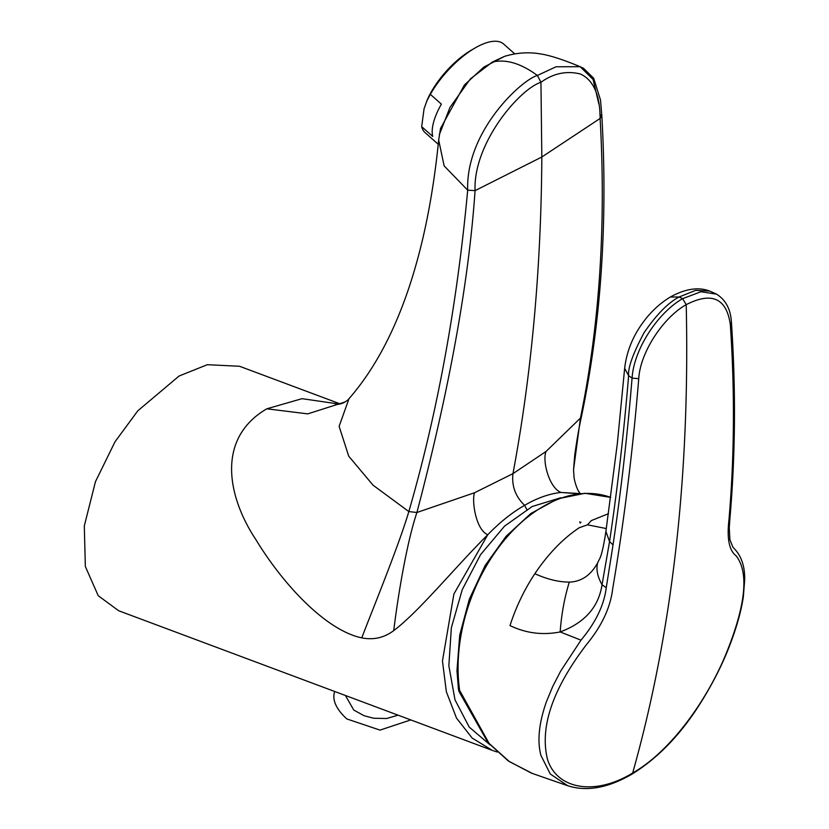 <?xml version="1.0" encoding="UTF-8"?>
<svg xmlns="http://www.w3.org/2000/svg" width="829" height="829" viewBox="0 0 829 829"><rect width="100%" height="100%" fill="white"/><g stroke="black" fill="none" stroke-linecap="round" stroke-linejoin="round"><path stroke-width="1.24" d="M560.736 497.752L532.156 506.529L504.581 526.114L480.54 554.694L462.24 589.678L451.339 627.854L448.852 665.728L454.997 699.842L469.214 727.074L490.001 744.825M608.476 513.679L591.305 520.591L587.512 524.819L579.191 527.762C562.912 538.643 548.135 553.969 534.84 573.72C524.311 589.657 516.021 606.952 509.99 625.584C525.959 633.263 542.684 635.387 560.155 631.936C561.492 614.009 564.549 597.398 569.305 582.103C558.746 582.093 547.264 579.305 534.84 573.72M438.24 144.277L425.101 132.63A59.201 24.165 -48.4 0 1 421.681 126.65L424.065 108.765L427.153 100.154A53.035 21.647 -48.4 0 1 471.649 49.958L475.214 47.906A59.201 24.165 -48.4 0 1 503.659 44.051L514.778 53.916M426.531 101.594L430.344 94.33A59.201 24.165 -48.4 0 1 475.214 47.906M504.436 56.393L483.846 67.087L464.406 84.983L440.52 128.474L438.676 140.028L444.126 165.873L467.691 190.183C456.903 306.336 437.277 413.464 408.821 511.566L416.904 512.498L474.509 492.758C471.67 500.415 475.659 529.783 487.794 534.715C454.945 567.368 419.484 611.118 393.744 630.61C397.796 597.077 406.614 543.057 416.904 512.498C449.391 389.247 468.779 281.953 475.069 190.629C473.027 143.904 518.809 89.511 540.943 82.268L537.379 75.47L556.031 66.776L580.155 66.703C562.321 59.294 548.746 54.983 539.43 53.761C528.032 51.916 516.353 52.797 504.415 56.403L504.436 56.403M421.681 126.65L432.728 136.443A59.201 24.165 131.6 0 1 433.567 122.298A59.201 24.165 131.6 0 1 441.391 104.133L430.344 94.33M340.304 403.93L239.519 366.263L207.333 364.698L179.085 376.024L137.78 410.832L115.024 441.764L95.459 481.67L84.299 525.959L85.346 566.497L98.226 595.699L118.651 610.745L492.291 750.38L472.136 738.038L456.489 718.059L446.365 691.78L442.458 660.951L453.898 593.999L487.794 534.715C499.814 522.28 512.094 512.488 524.633 505.327C515.483 496.602 511.586 486.043 512.964 473.649L546.104 451.422C542.125 459.743 548.715 487.597 560.984 492.457L580.124 493.576M335.341 404.676L335.341 404.676C339.61 404.283 342.812 403.391 344.968 402.013L307.787 413.868L266.803 408.811C215.333 438.862 227.954 497.814 256.14 540.021C282.813 584.01 325.797 630.413 361.776 637.864C373.496 640.185 384.148 637.77 393.744 630.61M439.339 134.65L449.992 107.387L470.416 78.859L492.353 62.061L504.415 56.403M581.523 416.313C579.129 426.914 576.87 439.826 574.746 455.059L573.533 469.794L580.455 418.075L581.512 416.313C601.035 322.771 607.823 222.752 601.864 116.267L600.113 118.443C606.144 224.949 599.595 324.823 580.455 418.075L546.104 451.422M580.974 522.28L580.103 523.016L579.782 521.804M266.803 408.811L302.046 398.666L339.538 404.117M598.849 104.008L593.098 79.47L580.155 66.703L583.543 68.33L593.657 78.227L600.528 100.081L601.864 116.247L600.113 118.443C600.009 94.879 593.44 80.061 580.404 73.999C566.58 70.569 553.42 73.325 540.943 82.268L541.824 157.013L600.113 118.443M492.353 62.061C505.939 58.89 520.944 63.356 537.379 75.47C522.011 79.615 465.629 130.889 467.691 190.183L475.069 190.629L541.824 157.013C541.161 268.762 531.534 374.304 512.964 473.649L474.509 492.758M599.854 114.247L601.864 116.267L599.854 114.247M578.694 493.721L560.984 492.457C549.202 493.742 537.088 498.032 524.633 505.327L527.171 510.208M361.776 637.864C367.983 621.056 398.853 545.814 408.821 511.566L373.029 485.162L348.708 456.157L339.123 426.355L348.988 398.718M459.618 690.37L458.458 689.293L456.966 670.775L459.722 635.076L469.349 599.149L485.183 565.43L506.156 536.218L530.871 513.503L557.73 498.83L584.973 493.286L610.704 497.41A143.262 95.822 110.5 0 0 542.249 507.006A143.262 95.822 110.5 0 0 458.126 671.801A143.262 95.822 110.5 0 0 459.618 690.37L489.151 743.468L509.389 761.613L532.57 773.53L567.751 785.747L550.259 773.975L540.891 755.323C537.109 740.805 538.954 722.94 546.425 701.728L552.674 686.588L560.611 671.2L580.974 640.154L560.155 631.936C584.621 622.869 598.59 607.139 602.041 584.756C597.419 576.497 595.958 569.202 597.647 562.86C590.787 575.295 581.336 581.709 569.305 582.103M605.906 531.42L609.553 541.586L602.041 584.756L606.248 587.709L613.035 544.881L609.553 541.586C617.512 488.322 623.874 433.018 628.62 375.682L624.651 368.335L617.294 443.909L605.885 531.534C603.585 546.612 601.408 555.876 599.367 559.337L597.647 562.86M613.035 544.881C621.004 491.338 627.346 435.743 632.071 378.097C633.874 349.05 657.946 312.699 682.619 298.668L686.215 304.657C663.594 317.248 640.237 351.973 638.744 378.677C632.703 451.784 624.019 521.783 612.704 588.673C610.486 607.388 601.833 625.916 586.745 644.257C552.694 688.785 539.596 727.106 547.461 759.219C556.425 788.752 594.165 796.565 632.672 773.011L631.822 774.224C607.595 788.255 585.906 791.975 566.756 785.395M730.318 324.522C734.867 391.433 734.411 456.572 728.95 519.928C726.784 538.674 729.199 550.663 736.183 555.886C749.095 572.601 745.768 605.129 726.204 653.48C707.5 699.365 671.407 750.887 632.672 773.011C672.195 632.527 690.049 476.416 686.215 304.657C711.81 291.58 726.515 298.202 730.318 324.522L731.427 322.326C730.712 309.29 725.748 299.901 716.515 294.14L700.951 291.746L682.619 298.668L679.138 296.989L670.329 297.031C659.573 303.528 650.257 312.295 642.361 323.362C632.444 337.113 626.537 352.097 624.651 368.314M580.974 640.154C595.678 622.558 604.113 605.077 606.248 587.709M493.255 750.732L497.234 752.027M459.96 691.8L458.965 691.407L487.949 742.546L508.25 760.918L531.358 773.105M638.744 378.677L632.071 378.097L628.62 375.682C627.833 367.921 632.973 353.62 644.029 332.781C656.423 314.657 668.122 302.73 679.138 296.989L695.593 290.368L709.738 291.083C698.422 286.761 685.303 288.741 670.36 297.01M606.331 528.57L587.512 524.819M731.427 322.326L731.427 322.326C735.934 389.402 735.447 454.655 729.945 518.094L729.261 527.762L729.883 539.669L732.857 547.067L735.831 550.383C741.903 557.627 744.867 567.357 744.701 579.575L743.354 596.797C741.478 609.253 737.8 623.128 732.318 638.423C724.049 661.77 712.173 685.303 696.671 709.033C677.801 737.509 656.174 759.24 631.822 774.224M345.413 695.49L353.734 710.018L364.076 715.717L373.682 718.246L386.635 718.505L398.055 715.168M334.595 691.448L334.408 692.412C332.274 700.464 336.408 709.303 346.781 718.919L380.014 730.111L410.78 719.914M580.704 493.804C581.803 494.602 577.295 493.203 574.124 478.24L573.533 469.805M344.988 402.003L348.097 399.91M347.33 400.604L348.978 398.728C382.324 360.47 407.08 306.429 423.246 236.597C430.044 207.053 435.184 174.867 438.676 140.028M458.458 689.293L458.965 691.407M716.515 294.14L709.738 291.083"/></g></svg>
